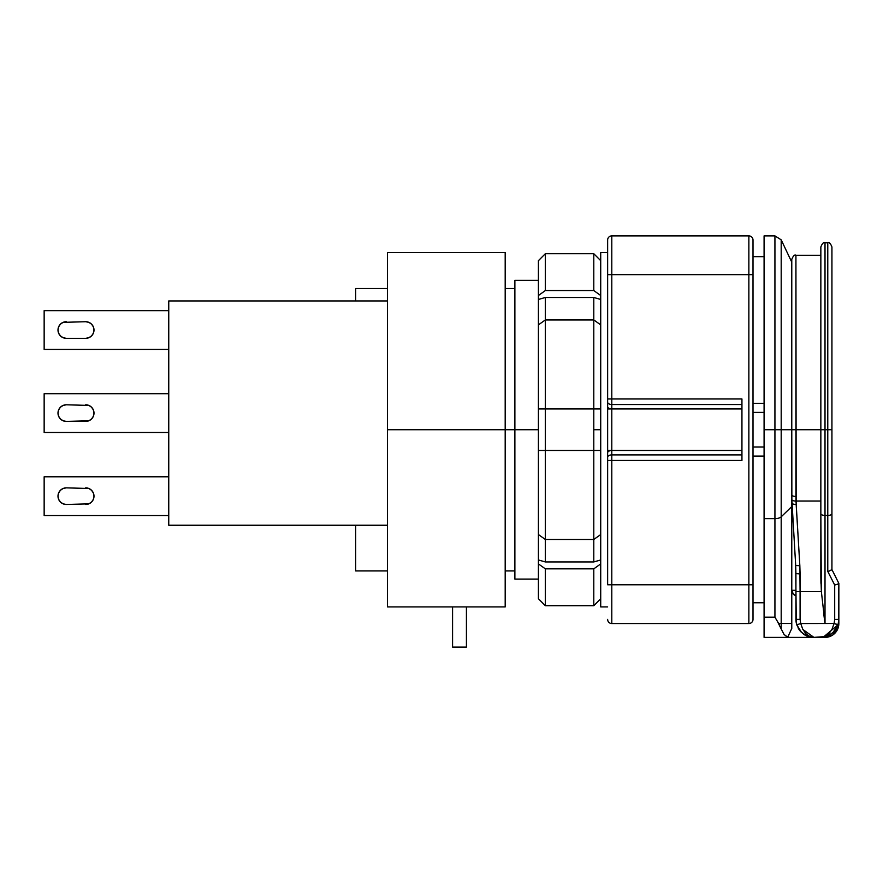 <?xml version="1.0" encoding="UTF-8"?>
<svg xmlns="http://www.w3.org/2000/svg" width="883" height="883" viewBox="0 0 883 883"><rect width="100%" height="100%" fill="white"/><g stroke="black" fill="none" stroke-linecap="round" stroke-linejoin="round"><path stroke-width="1.32" d="M781.19 429.712L781.19 239.834L781.19 429.712L774.932 429.712L774.932 235.882L774.932 429.712L781.19 429.712L781.19 516.831L781.19 429.712L791.775 429.712L781.19 429.712L781.19 239.834L774.932 235.882L764.082 235.882L764.082 429.712L774.932 429.712L774.932 518.641A6.921 3.179 0 0 0 781.19 516.831L791.775 506.577L791.775 494.866A4.15 1.589 0 0 0 795.925 496.456L796.002 501.036L820.848 501.036L796.002 501.036A4.15 1.7 178.1 0 1 791.852 499.48L795.693 565.484L799.843 565.727L796.157 504.392A4.15 1.634 176.6 0 1 792.018 503.001A4.15 1.634 -3.4 0 0 796.157 504.392L795.925 255.264L795.925 496.456A4.15 1.589 180 0 1 791.775 494.866L791.852 499.48A4.15 1.7 -1.9 0 0 796.002 501.036L799.843 565.727L795.693 565.484L796.278 622.901L798.96 629.38L801.201 632.107L807.04 636.014L810.417 637.04M514.877 579.093L538.409 579.093L514.877 579.093L514.877 429.712L514.877 579.093M600.716 450.473L545.341 450.473L545.341 297.483L593.795 297.483L545.341 297.483L545.341 319.944L593.795 319.944L593.795 408.939L593.795 297.483L600.716 299.458L593.795 297.483L593.795 319.944L600.716 324.878L593.795 319.944L545.341 319.944L545.341 408.939L600.716 408.939L593.795 408.939L593.795 429.712L600.716 429.712L600.716 252.494L607.636 252.494L600.716 252.494L600.716 606.919L600.716 429.712L593.795 429.712L593.795 450.473L538.409 450.473L538.409 429.712L505.186 429.712L514.877 429.712L514.877 280.319L514.877 429.712L538.409 429.712L538.409 408.939L545.341 408.939L538.409 408.939L538.409 450.473L545.341 450.473L538.409 450.473L538.409 534.546L545.341 539.469L593.795 539.469L600.716 534.546L593.795 539.469L593.795 561.941L600.716 559.965L593.795 561.941L593.795 532.57M779.248 624.612L778.629 623.464L781.19 623.464L781.19 516.831L791.775 506.577L791.775 623.464L781.19 623.464L791.775 623.464L791.775 628.475L787.724 637.173L784.06 634.447L781.19 628.939L781.19 516.831A6.921 3.179 180 0 1 774.932 518.641L774.932 235.882M791.775 590.308L795.925 590.308L791.775 590.308L793.398 594.226L795.925 595.672A5.541 5.541 0 0 1 791.775 590.308L793.188 594.005M794.81 595.252L793.729 594.535M827.702 637.118L832.702 635.054L837.801 628.839L838.85 623.541L838.85 609.689L838.85 623.541A13.841 13.841 0 0 1 825.009 637.383L787.625 637.383L791.775 628.475L791.775 488.332M781.168 628.884L780.892 628.133M777.161 620.881L781.19 628.939L781.19 623.464L778.629 623.464L774.932 617.184L778.961 624.082M774.932 429.712L764.082 429.712L764.082 518.641L774.932 518.641L774.932 617.184L764.082 617.184L764.082 518.641L774.932 518.641L774.932 617.184L764.082 617.184L764.082 637.383L787.625 637.383L784.06 634.447L781.19 628.939M825.009 637.383L764.082 637.383L764.082 235.882M753.011 403.343L764.082 403.343L753.011 403.343M764.082 456.07L753.011 456.07L764.082 456.07M764.082 447.019L753.011 447.019L764.082 447.019M753.011 412.405L764.082 412.405L753.011 412.405M538.409 280.319L514.877 280.319L538.409 280.319M600.716 606.919L607.636 606.919L600.716 606.919M741.941 457.537L741.941 398.961L611.798 398.961L611.798 274.646L607.636 274.646L607.636 457.284A4.15 2.384 -0 0 1 611.798 454.9L741.941 454.9L611.798 454.9L611.798 450.473L741.941 450.473L611.798 450.473L611.798 404.524L741.941 404.524L611.798 404.524L611.798 398.961L611.798 404.524A4.15 2.384 180 0 1 607.636 402.14A4.15 2.384 -0 0 0 611.798 404.524L611.798 408.939L741.941 408.939L611.798 408.939A4.15 2.384 180 0 1 607.636 406.555A4.15 2.384 -0 0 0 611.798 408.939L607.636 408.95L611.798 408.939L611.798 450.473L607.636 450.473L611.798 450.473A4.15 2.384 180 0 0 607.636 452.858A4.15 2.384 -0 0 1 611.798 450.485L611.798 460.451L741.941 460.451L741.941 401.875M611.798 623.541L748.861 623.541A4.15 4.15 0 0 0 753.011 619.38A4.15 4.15 0 0 1 748.861 623.541L748.861 584.778L748.861 623.541L611.798 623.541L611.798 584.778L611.798 623.541A4.15 4.15 0 0 1 607.636 619.38A4.15 4.15 0 0 0 611.798 623.541M741.941 398.961L611.798 398.961L611.798 274.646L748.861 274.646L748.861 235.882A4.15 4.15 0 0 1 753.011 240.033L753.011 274.646L753.011 240.033A4.15 4.15 0 0 0 748.861 235.882L748.861 274.646L753.011 274.646L753.011 619.38L753.011 584.778L748.861 584.778L753.011 584.778L753.011 274.646L748.861 274.646L748.861 584.778L611.798 584.778L611.798 454.9A4.15 2.384 180 0 0 607.636 457.284L607.636 460.451L611.798 460.451L607.636 460.451L607.636 584.778L611.798 584.778L607.636 584.778L607.636 398.961L611.798 398.961L607.636 398.961L607.636 274.646L611.798 274.646L611.798 235.882A4.15 4.15 0 0 0 607.636 240.033L607.636 274.646L607.636 240.033A4.15 4.15 0 0 1 611.798 235.882L611.798 274.646L748.861 274.646L748.861 584.778L611.798 584.778L611.798 460.451L741.941 460.451M748.861 235.882L611.798 235.882L748.861 235.882M538.409 260.684L545.341 253.719L538.409 260.684L545.341 253.719L545.341 290.573L593.795 290.573L600.716 295.507L593.795 290.573L593.795 253.719L600.716 260.684L593.795 253.719L545.341 253.719L538.409 260.684L538.409 295.507L545.341 290.573L593.795 290.573L593.795 253.719L600.716 260.684L593.795 253.719L545.341 253.719L545.341 290.573L538.409 295.507L538.409 260.684M600.716 598.729L593.795 605.705L600.716 598.729M538.409 408.939L538.409 299.458L545.341 297.483L538.409 299.458L538.409 324.878L545.341 319.944L538.409 324.878L538.409 408.939L545.341 408.939L545.341 561.941L538.409 559.965L538.409 534.546L538.409 598.729L538.409 563.906L545.341 568.84L545.341 605.705L538.409 598.729L545.341 605.705L593.795 605.705L593.795 568.84L600.716 563.906L593.795 568.84L545.341 568.84L545.341 605.705L538.409 598.729L545.341 605.705L593.795 605.705L593.795 568.84L545.341 568.84L538.409 563.906L538.409 559.965L545.341 561.941L593.795 561.941L545.341 561.941L545.341 532.57M538.409 299.458L538.409 295.507L538.409 299.458M593.795 450.473L593.795 539.469L593.795 408.939L600.716 408.939M538.409 450.473L538.409 534.546L545.341 539.469L593.795 539.469M545.341 408.939L593.795 408.939M545.341 539.469L545.341 450.473M505.186 606.919L505.186 252.494L505.186 429.712L387.505 429.712L387.505 300.948L168.752 300.948L168.752 525.242L168.752 300.948L387.505 300.948L387.505 606.919L505.186 606.919L505.186 429.712L387.505 429.712L387.505 525.242L168.752 525.242L387.505 525.242L387.505 606.919M355.661 288.487L387.505 288.487L355.661 288.487L355.661 300.948L355.661 288.487M93.995 413.101A8.311 8.311 0 0 1 85.684 421.401A8.311 8.311 0 0 0 91.556 407.229A8.311 8.311 0 0 0 85.684 404.789A8.311 8.311 0 0 1 93.995 413.101L93.355 409.922L91.556 407.218L88.863 405.418L66.302 404.789A8.311 8.311 0 0 0 60.43 418.972A8.311 8.311 0 0 0 66.302 421.401A8.311 8.311 0 0 1 57.991 413.101A8.311 8.311 0 0 1 66.302 404.789L88.863 405.418L85.684 404.789L88.863 405.418L85.684 404.789L88.863 405.418L85.684 404.789L88.863 405.418L91.556 407.218L88.863 405.418L91.556 407.218L88.863 405.418L91.556 407.218L88.863 405.418L91.556 407.218L93.355 409.922L91.556 407.218L93.355 409.922L91.556 407.218L93.355 409.922L91.556 407.218L93.355 409.922L93.995 413.101L93.355 409.922L93.995 413.101L93.355 409.922L93.995 413.101L93.355 409.922L93.995 413.101L93.355 416.279L93.995 413.101M91.567 335.893A8.311 8.311 0 0 0 93.995 330.021A8.311 8.311 0 0 1 85.684 338.332A8.311 8.311 0 0 0 91.556 335.904L93.355 333.2L93.995 330.021A8.311 8.311 0 0 0 93.355 326.853M88.863 503.84L66.302 504.469L88.863 503.84L91.556 502.041L93.355 499.348L93.995 496.169A8.311 8.311 0 0 1 85.684 504.469A8.311 8.311 0 0 0 88.863 488.487A8.311 8.311 0 0 0 85.684 487.858A8.311 8.311 0 0 1 93.995 496.169L93.355 492.99L91.556 490.286L88.863 488.487L66.302 487.858A8.311 8.311 0 0 0 60.43 502.041A8.311 8.311 0 0 0 66.302 504.469A8.311 8.311 0 0 1 57.991 496.169A8.311 8.311 0 0 1 66.302 487.858L88.863 488.487M44.15 515.551L168.752 515.551L44.15 515.551L44.15 476.787L44.15 515.551M168.752 476.787L44.15 476.787L168.752 476.787M44.15 349.403L168.752 349.403L44.15 349.403L44.15 310.639L44.15 349.403M168.752 310.639L44.15 310.639L168.752 310.639M63.123 322.35L85.684 321.721A8.311 8.311 0 0 1 93.995 330.021L93.355 326.842A8.311 8.311 0 0 0 85.684 321.721L63.123 322.35L60.43 324.149L58.631 326.842L57.991 330.021L58.631 333.2L60.43 335.904A8.311 8.311 0 0 0 66.302 338.332A8.311 8.311 0 0 1 57.991 330.021A8.311 8.311 0 0 1 66.302 321.721A8.311 8.311 0 0 0 60.43 335.893M85.684 338.332L66.302 338.332L85.684 338.332L88.863 337.703L91.556 335.904M44.15 432.482L168.752 432.482L44.15 432.482L44.15 393.708L44.15 432.482M168.752 393.708L44.15 393.708L168.752 393.708M88.863 420.772L66.302 421.401L85.684 421.401L88.863 420.772L91.556 418.972L93.355 416.279M66.302 487.858L63.123 488.487L60.43 490.286L58.631 492.99L57.991 496.169L58.631 499.348L60.43 502.041L63.123 503.84L66.302 504.469L63.123 503.84L66.302 504.469L63.123 503.84L66.302 504.469L63.123 503.84L66.302 504.469L63.123 503.84L60.43 502.041L63.123 503.84L60.43 502.041L63.123 503.84L60.43 502.041L63.123 503.84L60.43 502.041L58.631 499.348L60.43 502.041L58.631 499.348L60.43 502.041L58.631 499.348L60.43 502.041L58.631 499.348L57.991 496.169L58.631 499.348L57.991 496.169L58.631 499.348L57.991 496.169L58.631 499.348L57.991 496.169L58.631 492.99M93.355 499.348L93.995 496.169L93.355 499.348L93.995 496.169L93.355 499.348L93.995 496.169L93.355 499.348L93.995 496.169L93.355 492.99M93.355 326.842L91.556 324.149L88.863 322.35L85.684 321.721L88.863 322.35L85.684 321.721L88.863 322.35L85.684 321.721L88.863 322.35L85.684 321.721L88.863 322.35L91.556 324.149L88.863 322.35L91.556 324.149L88.863 322.35L91.556 324.149L88.863 322.35L91.556 324.149L93.355 326.842L91.556 324.149L93.355 326.842L91.556 324.149L93.355 326.842L91.556 324.149L93.355 326.842L93.995 330.021L93.355 326.842L93.995 330.021L93.355 326.842L93.995 330.021L93.355 326.842L93.995 330.021L93.355 333.2M60.43 335.904L63.123 337.703L66.302 338.332L63.123 337.703M58.631 326.842L57.991 330.021L58.631 326.842L57.991 330.021L58.631 326.842L57.991 330.021L58.631 326.842L57.991 330.021L58.631 333.2M63.123 405.418L66.302 404.789L63.123 405.418L66.302 404.789L63.123 405.418L66.302 404.789L63.123 405.418L66.302 404.789L63.123 405.418L60.43 407.218L58.631 409.922L57.991 413.101L58.631 416.279L60.43 418.972L63.123 420.772L66.302 421.401L63.123 420.772L66.302 421.401L63.123 420.772L66.302 421.401L63.123 420.772L66.302 421.401L63.123 420.772L60.43 418.972L63.123 420.772L60.43 418.972L63.123 420.772L60.43 418.972L63.123 420.772L60.43 418.972L58.631 416.279L60.43 418.972L58.631 416.279L60.43 418.972L58.631 416.279L60.43 418.972L58.631 416.279L57.991 413.101L58.631 416.279L57.991 413.101L58.631 416.279L57.991 413.101L58.631 416.279L57.991 413.101L58.631 409.922M355.661 525.242L355.661 570.926L355.661 525.242M466.423 606.919L466.423 647.118L452.571 647.118L452.571 606.919L452.571 647.118L466.423 647.118L466.423 606.919M387.505 252.494L387.505 300.948L387.505 252.494L505.186 252.494M827.779 429.712L827.779 242.803L827.779 429.712L831.929 429.712L831.929 246.953L831.929 429.712L825.009 429.712L825.009 242.803L825.009 429.712L820.848 429.712L820.848 246.953L820.848 429.712L825.009 429.712L825.009 515.462L825.009 429.712L827.779 429.712L827.779 242.803C829.104 241.964 830.484 243.344 831.929 246.953L831.929 513.564A4.15 1.909 180 0 1 827.779 515.462L827.779 429.712L827.779 571.444L834.7 585.043L834.7 619.458L838.85 619.38L838.055 624.678A18.002 18.002 0 0 1 838.022 624.789L832.724 632.912M825.009 429.712L825.009 242.803C823.673 241.964 822.294 243.344 820.848 246.953L820.848 429.712L791.775 429.712L791.775 259.414L791.775 429.712L820.848 429.712L820.848 513.564A4.15 1.909 0 0 0 825.009 515.462L827.779 515.462L827.779 571.444L829.347 571.014L827.779 571.444L834.7 585.043L834.7 619.458L834.082 623.464L800.726 623.541L796.764 624.789A18.002 18.002 0 0 1 795.925 619.38A18.002 18.002 0 0 0 796.764 624.789C800.693 633.42 806.422 637.614 813.927 637.383L808.696 636.61L803.784 634.248M791.863 499.635L791.775 429.712L791.863 499.635M791.797 497.195L791.786 496.5L791.797 497.195M791.775 429.712L791.775 259.414C793.221 255.805 794.601 254.425 795.925 255.264L795.925 429.712M801.643 632.537L796.764 624.789L800.726 623.541L800.086 619.38L795.925 619.38L800.086 619.38L800.086 573.939L795.925 573.608L795.925 591.61L800.086 591.61L795.925 591.61L795.925 619.38M798.309 628.321A18.002 18.002 0 0 0 801.808 632.692M804.038 634.424A18.002 18.002 0 0 0 813.927 637.383L820.848 637.383A18.002 18.002 0 0 0 820.925 637.383L820.958 637.383M825.737 636.709A18.002 18.002 0 0 0 831.168 634.126M832.603 633.023A18.002 18.002 0 0 0 838.022 624.789L834.06 623.541L838.022 624.789A18.002 18.002 0 0 0 838.055 624.678L834.082 623.464L800.726 623.541L802.824 629.413L806.024 633.839L809.832 636.5L813.927 637.383L802.835 629.436M831.002 634.248L825.748 636.709M831.83 629.645L828.453 634.126L824.733 636.588L813.927 637.383L823.254 637.217L838.022 624.789M795.693 565.484L795.925 573.608L795.693 565.484L795.925 573.608L795.693 565.484L795.925 573.608L800.086 573.939L799.843 565.727L800.086 591.61L821.367 591.61L800.086 591.61L800.086 619.38L800.726 623.541M824.358 637.04L827.735 636.014L833.574 632.107L835.815 629.38L838.508 622.901L838.85 583.409L838.85 619.38L834.7 619.458L834.082 623.464L838.055 624.678L838.85 619.38M830.693 570.517L831.929 569.546L838.85 583.387L837.614 584.182L838.85 583.409L831.929 569.546L829.347 571.014M820.848 637.383L824.943 636.5L828.762 633.839L831.963 629.413L834.06 623.541M820.947 583.387L820.848 576.345L821.367 591.61L825.009 623.464L834.082 623.464L825.009 623.464L825.009 515.462A4.15 1.909 180 0 1 820.848 513.564L821.367 591.61M793.817 533.641L792.018 503.001M820.848 429.712L820.848 576.345M837.614 584.182L834.7 585.043L837.614 584.182M823.651 613.21L825.009 623.464L825.009 515.462L827.779 515.462A4.15 1.909 0 0 0 831.929 513.564L831.929 429.712M827.779 571.444L829.59 570.948M831.929 569.59L831.929 513.564L831.929 569.59M514.877 570.926L505.186 570.926M781.19 239.834L791.775 262.185M764.082 256.644L753.011 256.644M764.082 602.769L753.011 602.769M514.877 288.487L505.186 288.487M387.505 570.926L355.661 570.926M825.009 242.803L827.779 242.803M795.925 255.264L820.848 255.264"/></g></svg>
